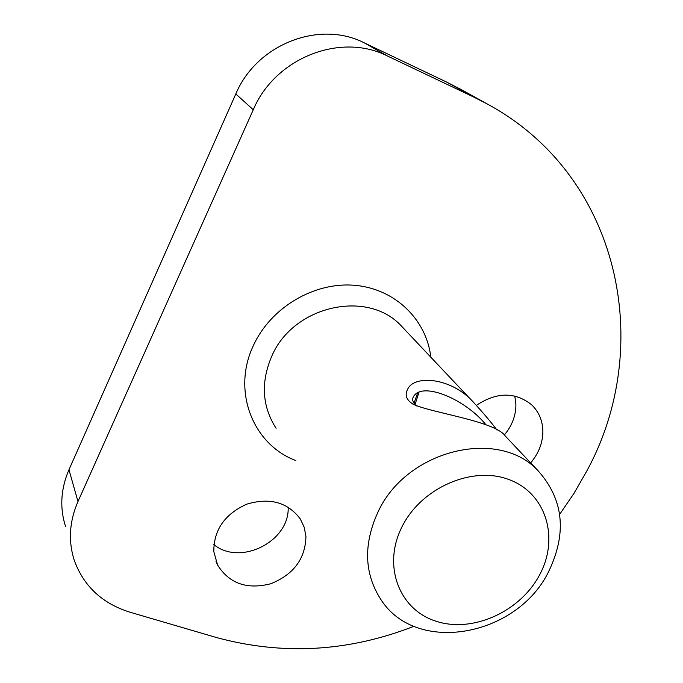 <?xml version="1.0" encoding="UTF-8"?>
<svg xmlns="http://www.w3.org/2000/svg" width="683" height="683" viewBox="0 0 683 683"><rect width="100%" height="100%" fill="white"/><g stroke="black" fill="none" stroke-linecap="round" stroke-linejoin="round"><path stroke-width="1.02" d="M447.134 82.327L473.609 97.003L387.398 55.98L364.141 42.79L447.134 82.327L462.306 90.173M387.398 55.98C340.689 32.127 275.087 57.859 253.273 109.75L77.982 501.51C69.359 521.496 68.138 541.149 74.31 560.461C83.796 586.313 102.356 603.559 130.009 612.216L215.666 637.307C282.267 655.578 348.364 651.906 413.949 626.285M253.273 109.75L235.814 93.964L68.966 469.725C60.736 488.943 59.6 507.896 65.568 526.567M305.941 536.462L304.234 527.344L300.324 519.003C287.697 502.253 269.862 497.301 246.811 504.148C224.716 514.128 213.719 529.957 213.813 551.625L217.561 564.986C229.198 583.555 246.939 589.813 270.784 583.752C293.656 574.505 305.378 558.745 305.941 536.462M213.847 544.599C240.433 566.429 289.925 541.235 288.149 507.11M504.233 435.097C511.909 426.03 515.802 415.956 515.913 404.857L514.828 396.029M530.648 462.886C538.614 453.486 542.686 443.071 542.874 431.639C542.729 420.788 538.93 411.789 531.485 404.66C514.982 391.735 496.609 391.974 476.375 405.361M235.814 93.964C256.518 44.327 319.209 19.841 364.141 42.79M473.609 97.003L486.962 103.816C620.762 175.864 654.912 346.554 586.774 471.039L574.087 493.211L559.659 514.367M539.929 574.258C520.864 611.259 473.319 633.209 436.514 621.393C399.453 610.15 382.198 566.147 401.809 527.182C420.865 488.021 472.047 465.524 508.809 479.509C545.879 492.913 559.505 537.453 539.929 574.258M377.844 512.344C406.061 449.935 498.402 427.336 538.119 470.792C563.509 499.324 567.112 532.731 548.944 570.988C517.748 636.36 416.57 655.467 380.901 599.58C364.252 573.694 363.236 544.616 377.844 512.344M497.019 430.111C491.265 422.384 483.769 413.505 474.523 403.465C452.189 377.016 413.036 374.327 407.401 389.873C404.72 395.209 406.53 399.939 412.831 404.054C429.906 412.694 495.269 420.984 505.318 436.061L507.085 437.931M485.92 424.732C465.49 399.495 423.691 381.695 413.932 395.884L413.736 396.166C411.747 399.29 412.643 402.543 416.451 405.933M77.982 501.51L68.966 469.725M295.824 460.538C252.753 444.522 231.588 390.676 253.538 345.256C270.903 307.393 314.163 281.84 354.486 285.289C394.876 288.576 426.516 319.456 430.836 357.2M276.103 428.292C262.059 406.351 260.616 382.284 271.791 356.116C293.289 305.591 367.428 289.114 401.194 325.825L474.523 403.465M419.012 392.247L415.008 404.558M215.999 561.392L217.561 564.986M486.962 103.816L460.009 88.91M414.018 403.311L417.663 392.853M538.119 470.792L505.318 436.061M413.736 396.166L413.002 397.668"/></g></svg>
